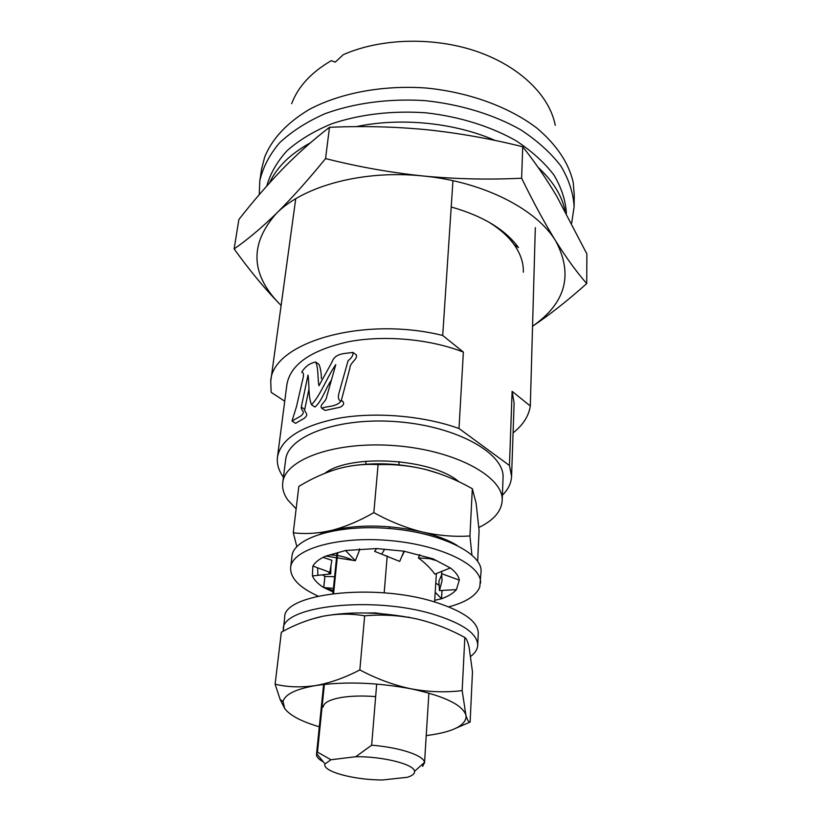 <?xml version="1.0" encoding="UTF-8"?>
<svg xmlns="http://www.w3.org/2000/svg" width="821" height="821" viewBox="0 0 821 821"><rect width="100%" height="100%" fill="white"/><g stroke="black" fill="none" stroke-linecap="round" stroke-linejoin="round"><path stroke-width="1.23" d="M301.286 407.062C300.65 410.551 306.449 411.372 300.753 416.052L291.999 421.019L296.494 406.621L301.481 384.823C302.518 379.682 305.279 372.58 301.718 372.303C304.971 366.659 309.62 363.231 315.654 362.02C318.558 367.818 317.522 377.968 318.938 385.757L331.838 362.348C335.184 352.609 345.107 353.81 352.917 352.394C353.317 355.267 351.706 358.018 348.104 360.645L340.612 387.235C339.422 392.459 336.076 398.965 340.931 401.264C336.056 407.062 327.723 405.902 321.709 408.191C318.979 405.194 326.101 401.664 326.573 397.21L335.779 364.627C327.045 377.065 320.99 394.449 311.559 404.784C308.152 396.892 309.425 384.413 308.029 375.074L301.286 407.062L304.735 409.34C304.129 412.809 309.856 413.651 304.222 418.32L295.57 423.318L291.999 421.019M352.907 352.394L356.314 354.888C357.956 359.29 350.044 362.348 349.838 368.219L341.362 400.371C344.697 402.495 344.348 404.763 340.325 407.175L325.106 410.459L321.709 408.191M309.035 388.682L304.735 409.34M315.644 362.02L318.969 364.36C320.549 368.208 321.35 372.95 321.37 378.594M331.356 380.185C325.485 388.497 321.924 401.284 314.956 407.042L311.549 404.784M283.44 477.217C278.658 470.587 276.656 463.886 277.457 457.102C280.936 438.588 301.8 425.545 340.038 417.981C376.952 411.773 424.272 415.97 459.001 428.511L463.362 352.086C429.783 338.95 383.992 334.855 348.135 341.813C310.974 350.228 290.572 364.391 286.929 384.31L277.457 457.102M291.681 103.672C297.982 86.739 311.2 72.402 331.325 60.641L335.214 62.16L343.342 54.638C381.016 38.074 433.96 36.647 477.073 51.549C520.196 66.501 549.67 95.852 555.263 125.346M571.673 223.138L574.125 206.676L574.248 194.608L573.181 182.324C568.809 163.071 556.771 145.05 537.088 128.261C509.318 106.987 468.863 92.085 425.658 87.98C382.36 84.974 340.017 93.071 309.137 109.521C286.97 122.863 272.161 138.677 264.701 156.955L261.632 168.91L259.795 180.836L259.251 194.649M459.001 428.511L509.461 465.497L511.575 476.354C511.247 483.179 508.189 489.46 502.39 495.217M452.956 180.702L442.704 335.461C362.513 315.562 271.946 342.952 270.735 381.272L271.156 392.325L284.733 401.212M513.084 432.893C523.039 425.021 528.775 416.062 530.315 406.005L535.313 227.643M511.575 476.354L514.12 402.988L512.109 391.34L530.315 406.005M442.704 335.461L463.362 352.086M509.461 465.497L512.109 391.34M574.125 206.676C573.304 193.079 568.902 179.542 560.907 166.058C550.84 152.88 537.478 140.812 520.812 129.841C493.801 114.55 460.253 104.257 424.621 100.603C388.856 98.387 354.087 103.056 324.931 113.739C306.705 121.836 291.558 131.565 279.468 142.916C269.38 154.923 262.823 167.556 259.795 180.836M458.99 481.824C432.369 458.487 350.464 453.356 324.859 473.286M478.838 527.503C493.585 520.36 501.364 511.442 502.175 500.769C504.084 477.155 456.219 450.555 396.235 445.762C336.282 440.692 284.723 459.124 282.742 482.727C282.075 488.495 283.738 494.221 287.75 499.897L296.135 508.856M502.175 500.769L503.047 477.873C504.956 453.654 457.595 426.54 398.206 421.799C338.847 416.781 287.689 435.797 285.616 459.996L282.742 482.727M325.034 763.951C321.637 771.371 354.436 780.176 382.843 779.95L407.257 777.292C412.409 775.722 414.831 773.721 414.523 771.309C414.369 764.361 383.017 756.377 355.78 756.705L330.976 759.753L325.034 763.951L316.649 753.596L317.481 752.118L330.976 759.753M389.606 526.795L389.472 528.519M387.214 555.909L384.177 592.875M376.685 684.057L371.656 745.201C399.858 747.397 424.139 755.566 424.478 762.463L422.682 766.373L422.836 763.92M323.341 761.867C318.61 759.333 316.331 756.808 316.506 754.304L316.649 753.596M340.192 528.58L340.089 529.678M337.739 552.738L333.593 593.501M324.367 684.365L317.481 752.118M355.78 756.705L371.656 745.201M266.825 185.967C270.283 173.529 277.036 161.758 287.104 150.664C299.008 140.196 313.735 131.298 331.274 123.971C359.229 114.365 392.222 110.404 425.935 112.826C459.514 116.582 490.989 126.455 516.317 140.914C531.936 151.269 544.477 162.63 553.929 175.017C561.441 187.691 565.597 200.427 566.387 213.214M269.504 182.98C276.636 167.32 290.275 153.927 310.451 142.803M356.263 126.65C400.504 117.229 454.547 122.637 495.155 140.473M538.042 167.299C552.902 181.02 561.892 195.511 565.033 210.751M234.129 248.917C247.1 239.978 261.191 228.156 276.379 213.439C249.83 243.498 250.508 273.27 278.422 302.744C264.013 287.812 249.245 269.863 234.129 248.917L238.87 219.525C253.176 201.217 267.831 184.284 282.855 168.736C297.828 153.455 313.376 139.642 329.488 127.306C362.338 125.839 394.798 126.65 426.858 129.739C458.888 133.115 490.845 138.78 522.72 146.754C534.728 161.86 546.027 178.301 556.638 196.065L586.871 253.915L586.728 283.563C567.845 300.465 549.783 314.7 532.552 326.255C565.731 303.072 573.469 274.696 555.786 241.097C566.664 258.338 576.978 272.49 586.728 283.563M523.336 272.203C523.634 262.987 520.586 253.843 514.213 244.74C508.137 236.243 499.414 228.556 488.064 221.67M514.213 244.74L518.492 247.583C505.243 229.48 482.82 215.954 451.222 206.995M522.72 146.754L521.622 178.208C533.527 202.582 544.918 223.538 555.786 241.097C536.76 209.252 483.364 181.687 423.154 175.992C363.046 169.639 303.411 185.977 276.379 213.439C291.629 198.405 308.019 180.117 325.547 158.586C357.782 166.745 390.324 172.554 423.154 175.992C456.014 179.111 488.834 179.85 521.622 178.208M281.121 305.484L278.422 302.744L281.121 305.433M329.488 127.306L325.547 158.586M439.687 473.768L426.273 469.663C442.211 473.984 457.554 480.336 472.321 488.711L469.94 535.969C454.382 536.985 438.383 535.631 421.963 531.916C389.503 524.722 359.485 524.188 331.9 530.315C318.158 533.465 305.279 534.286 293.271 532.767L296.843 546.601M456.917 545.257C447.845 539.838 436.187 535.395 421.963 531.916C405.523 527.749 389.482 521.314 373.832 512.622C359.649 520.832 345.672 526.733 331.9 530.315L320.128 534.009M373.832 512.622L378.101 464.645C394.213 464.06 410.274 465.733 426.273 469.663C399.632 463.188 373.771 462.079 348.679 466.318M477.658 561.215L479.095 530.582L476.149 503.386L472.321 488.711M469.94 535.969L471.911 554.924M293.271 532.767L298.823 486.422C311.713 478.551 324.89 472.639 338.365 468.678C351.768 465.117 365.017 463.773 378.101 464.645M419.788 554.555L418.361 557.9C425.268 563.052 430.758 568.471 434.832 574.136L450.349 567.968L433.283 558.937L418.361 557.9M376.634 548.561L374.602 551.332L399.735 561.41L403.994 551.189L376.634 548.561M402.352 555.571L404.394 551.23M376.644 548.541L345.518 550.522L325.834 556.084L355.36 560.702L359.855 549.321L359.372 548.9M345.559 550.542L355.36 560.702M433.283 558.906L403.994 551.189M322.612 574.926L324.911 576.465L323.741 587.569L333.049 591.931M448.759 606.852C465.938 602.265 476.283 595.646 479.782 587.005L481.055 571.703C482.697 553.446 441.062 532.644 389.431 528.508C337.831 524.157 293.354 537.878 291.989 556.166L290.634 567.516C290.141 578.015 299.306 587.538 318.107 596.108M325.321 587.713L331.982 590.155M450.39 567.958L450.349 567.968C455.655 571.97 458.641 576.034 459.36 580.139L459.308 579.893M434.699 600.346L441.544 598.745C448.369 596.262 453.325 593.214 456.414 589.622L459.298 580.129L441.595 573.663L442.057 580.683L439.461 590.586L438.896 581.299L441.749 574.567M325.834 556.084L325.793 556.063C319.277 558.968 314.956 562.344 312.842 566.192L312.401 575.942C314.166 580.016 317.932 583.895 323.7 587.579L333.418 588.359M480.542 583.136C482.173 565.156 440.323 544.6 388.456 540.444C336.61 536.072 291.958 549.526 290.634 567.516M456.363 589.622L439.461 590.586M441.893 571.508L441.595 573.663M441.544 598.745L442.037 590.515M435.212 592.259L441.513 598.725L442.006 590.515M439.194 585.435L435.787 583.064M323.7 587.579L324.87 576.475M324.911 576.465L334.609 576.691M312.914 566.059L329.796 572.309L331.869 560.271L322.992 557.397M312.452 575.952L330.74 573.9L328.841 572.863L329.796 572.309M330.955 565.31L330.74 573.9M470.69 656.39C475.143 653.023 477.494 649.308 477.73 645.265L478.274 633.278C478.089 621.548 463.424 611.081 434.268 601.855C373.894 582.838 283.235 593.655 284.682 617.361L283.204 631.226M410.387 617.608L375.176 612.887L367.839 613.01M477.73 645.265C477.535 633.75 462.787 623.447 433.488 614.334C372.796 595.543 281.736 606.001 283.266 629.276M408.725 617.135L407.883 617.146M426.232 735.585L427.864 735.38C452.607 732.004 465.363 725.754 466.133 716.62L462.161 690.605L464.83 637.486C466.42 638.42 467.857 641.765 469.16 647.523L472.475 671.896L470.125 722.09C468.832 722.275 467.56 720.417 466.318 716.528L465.887 715.009C462.264 704.695 443.997 695.972 411.095 688.829C393.587 685.094 376.5 678.793 359.844 669.926C344.789 677.787 330.052 683 315.623 685.556C301.091 687.659 287.586 687.198 275.107 684.201L280.146 699.451L284.6 708.338C289.618 715.307 301.184 721.454 319.307 726.79M462.161 690.605C445.598 692.637 428.583 692.052 411.095 688.829C376.511 682.415 344.687 681.317 315.623 685.556C295.714 689.076 284.856 694.412 283.04 701.565L284.6 708.338M275.107 684.201L281.346 632.221C294.801 624.699 308.655 619.373 322.889 616.253L310.933 619.342M375.649 696.619C363.108 695.633 351.942 695.88 342.172 697.347C329.97 699.4 323.638 702.643 323.176 707.086M464.83 637.486C449.179 628.937 432.883 622.698 415.949 618.757C382.309 611.973 351.296 611.132 322.889 616.253C336.928 613.605 350.844 613.461 364.657 615.832L359.844 669.926M470.125 722.09L456.887 727.755M415.949 618.757C398.934 615.247 381.837 614.272 364.657 615.832M365.786 464.193L366.063 461.238M398.903 464.819L399.16 461.638M295.734 198.744L270.735 381.272M438.671 536.852L438.609 537.929M436.372 573.581L434.596 601.957M428.89 693.109L424.508 763.181M339.494 528.703L339.381 529.781M337.021 552.943L332.885 593.593M323.628 684.447L316.506 754.304M414.523 771.309L424.478 762.463M352.342 560.045C345.231 556.761 337.749 555.058 329.919 554.934M429.66 558.68L436.495 560.63M333.223 590.289L327.856 589.499M317.891 575.439L317.645 567.947M381.786 553.939L384.628 549.331M283.04 701.565L280.135 699.461"/></g></svg>
